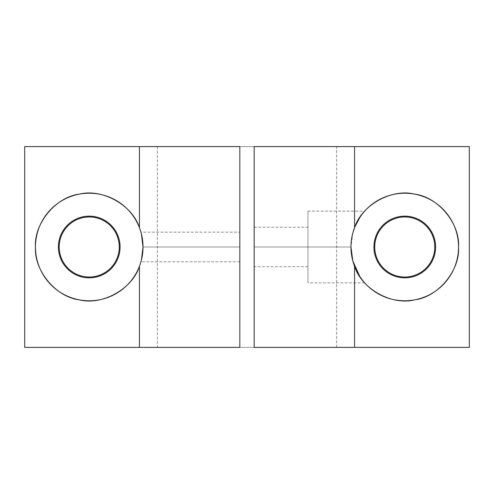 <?xml version="1.0" encoding="UTF-8"?>
<svg xmlns="http://www.w3.org/2000/svg" width="494" height="494" viewBox="0 0 494 494"><rect width="100%" height="100%" fill="white"/><g stroke="black" fill="none" stroke-linecap="round" stroke-linejoin="round"><path stroke-width="0.37" stroke-dasharray="2.47 1.85" d="M239.831 146.607L239.831 347.393L336.636 347.393L254.169 347.393L254.169 146.607L336.636 146.607L157.364 146.607L239.831 146.607L239.831 347.393L239.831 146.607L157.364 146.607L336.352 146.607L254.169 146.607L254.169 347.393L336.352 347.393L239.831 347.393L239.831 146.607M373.927 247A30.838 30.838 0 0 1 404.759 216.162A30.838 30.838 0 0 1 435.597 247A30.838 30.838 0 0 0 404.759 216.162A30.838 30.838 0 0 0 373.927 247A30.838 30.838 0 0 0 404.759 277.838A30.838 30.838 0 0 0 435.597 247A30.838 30.838 0 0 1 404.759 277.838A30.838 30.838 0 0 1 373.927 247M374.73 247A30.029 30.029 0 0 1 404.759 216.971A30.029 30.029 0 0 1 434.794 247A30.029 30.029 0 0 1 404.759 277.029A30.029 30.029 0 0 1 374.73 247A30.029 30.029 0 0 0 404.759 277.029A30.029 30.029 0 0 0 434.794 247A30.029 30.029 0 0 0 404.759 216.971A30.029 30.029 0 0 0 374.73 247M352.815 233.063L350.981 247C350.357 227.092 364.313 211.055 364.677 211.148C364.313 211.055 350.357 227.092 350.981 247L307.953 247L307.953 227.277L307.953 247L254.169 247L350.981 247C350.357 227.092 364.313 211.055 364.677 211.148C364.313 211.055 350.357 227.092 350.981 247A53.784 53.784 0 0 1 354.562 227.691M139.438 227.691A53.784 53.784 0 0 1 143.019 247C142.34 237.991 141.642 233.051 140.938 232.18C141.642 233.051 142.34 237.991 143.019 247C142.34 237.991 141.642 233.051 140.938 232.18C141.642 233.051 142.34 237.991 143.019 247L239.831 247L143.019 247L239.831 247L239.831 232.18L239.831 261.82L239.831 247L143.019 247C142.34 256.009 141.642 260.949 140.938 261.82L141.401 260.11L140.938 261.82C141.642 260.949 142.34 256.009 143.019 247A53.784 53.784 0 0 0 139.438 227.691M58.403 247A30.838 30.838 0 0 1 89.241 216.162A30.838 30.838 0 0 1 120.073 247A30.838 30.838 0 0 0 89.241 216.162A30.838 30.838 0 0 0 58.403 247A30.838 30.838 0 0 0 89.241 277.838A30.838 30.838 0 0 0 120.073 247A30.838 30.838 0 0 1 89.241 277.838A30.838 30.838 0 0 1 58.403 247M59.206 247A30.029 30.029 0 0 1 89.241 216.971A30.029 30.029 0 0 1 119.27 247A30.029 30.029 0 0 1 89.241 277.029A30.029 30.029 0 0 1 59.206 247A30.029 30.029 0 0 0 89.241 277.029A30.029 30.029 0 0 0 119.27 247A30.029 30.029 0 0 0 89.241 216.971A30.029 30.029 0 0 0 59.206 247M254.169 247L254.169 227.277L254.169 247L307.953 247L307.953 211.148L307.953 247L350.981 247L307.953 247L307.953 282.852L307.953 211.148L307.953 282.852L307.953 227.277L307.953 266.723L307.953 247L307.953 266.723L307.953 247L254.169 247L254.169 266.723L254.169 247M307.953 211.148L364.677 211.148L362.3 213.995M141.401 233.89L140.938 232.18L239.831 232.18M352.815 260.937L350.981 247C350.357 266.908 364.313 282.945 364.677 282.852C364.313 282.945 350.357 266.908 350.981 247A53.784 53.784 0 0 0 354.562 266.309A53.784 53.784 0 0 1 350.981 247M362.287 279.987L364.677 282.852L362.306 280.018M139.438 266.309A53.784 53.784 0 0 0 143.019 247A53.784 53.784 0 0 1 139.438 266.309M24.7 146.607L24.7 347.393L24.7 146.607L469.3 146.607L469.3 347.393L469.3 146.607L24.7 146.607M239.831 247C239.831 266.038 239.831 266.038 239.831 247C239.831 227.962 239.831 227.962 239.831 247M239.831 347.393L157.364 347.393L239.831 347.393M469.3 347.393L24.7 347.393L469.3 347.393M336.636 347.393L336.636 146.607M254.169 227.277L307.953 227.277M239.831 261.82L140.938 261.82M364.677 282.852L307.953 282.852M307.953 266.723L254.169 266.723M157.364 146.607L157.364 347.393"/><path stroke-width="0.74" d="M435.597 247A30.838 30.838 0 0 0 404.759 216.162A30.838 30.838 0 0 0 373.927 247A30.838 30.838 0 0 0 404.759 277.838A30.838 30.838 0 0 0 435.597 247A30.838 30.838 0 0 1 404.759 277.838A30.838 30.838 0 0 1 373.927 247A30.838 30.838 0 0 1 404.759 216.162A30.838 30.838 0 0 1 435.597 247M434.794 247A30.029 30.029 0 0 0 404.759 216.971A30.029 30.029 0 0 0 374.73 247A30.029 30.029 0 0 0 404.759 277.029A30.029 30.029 0 0 0 434.794 247A30.029 30.029 0 0 1 404.759 277.029A30.029 30.029 0 0 1 374.73 247A30.029 30.029 0 0 1 404.759 216.971A30.029 30.029 0 0 1 434.794 247M354.562 227.691L354.562 146.607L469.3 146.607L469.3 347.393L254.169 347.393L254.169 146.607L254.169 347.393L354.562 347.393L354.562 266.309A53.784 53.784 0 0 1 354.562 227.691C361.614 205.103 391.643 188.307 414.583 194.123C438.079 196.927 460.075 223.387 458.543 247C460.075 270.613 438.079 297.073 414.583 299.877C391.643 305.693 361.614 288.897 354.562 266.309A53.784 53.784 0 0 0 458.543 247A53.784 53.784 0 0 0 404.759 193.216A53.784 53.784 0 0 0 354.562 266.309C361.614 288.897 391.643 305.693 414.583 299.877C438.079 297.073 460.075 270.613 458.543 247A53.784 53.784 0 0 1 354.562 266.309L354.562 347.393L469.3 347.393L469.3 146.607L354.562 146.607L354.562 227.691A53.784 53.784 0 0 1 458.543 247C460.075 223.387 438.079 196.927 414.583 194.123C391.643 188.307 361.614 205.103 354.562 227.691A53.784 53.784 0 0 0 350.981 247L352.815 260.937L359.873 276.628L357.341 272.379M143.019 247A53.784 53.784 0 0 1 139.438 266.309L139.438 347.393L239.831 347.393L239.831 146.607L139.438 146.607L139.438 227.691A53.784 53.784 0 0 1 143.019 247L141.401 260.11L143.019 247A53.784 53.784 0 0 0 139.438 227.691C132.386 205.103 102.357 188.307 79.417 194.123C55.921 196.927 33.925 223.387 35.457 247A53.784 53.784 0 0 1 139.438 227.691A53.784 53.784 0 0 0 35.457 247A53.784 53.784 0 0 0 139.438 266.309A53.784 53.784 0 0 1 35.457 247C33.925 270.613 55.921 297.073 79.417 299.877C102.357 305.693 132.386 288.897 139.438 266.309A53.784 53.784 0 0 0 143.019 247L141.401 233.89M120.073 247A30.838 30.838 0 0 0 89.241 216.162A30.838 30.838 0 0 0 58.403 247A30.838 30.838 0 0 0 89.241 277.838A30.838 30.838 0 0 0 120.073 247A30.838 30.838 0 0 1 89.241 277.838A30.838 30.838 0 0 1 58.403 247A30.838 30.838 0 0 1 89.241 216.162A30.838 30.838 0 0 1 120.073 247M119.27 247A30.029 30.029 0 0 0 89.241 216.971A30.029 30.029 0 0 0 59.206 247A30.029 30.029 0 0 0 89.241 277.029A30.029 30.029 0 0 0 119.27 247A30.029 30.029 0 0 1 89.241 277.029A30.029 30.029 0 0 1 59.206 247A30.029 30.029 0 0 1 89.241 216.971A30.029 30.029 0 0 1 119.27 247M362.3 213.995L359.935 217.286M359.891 217.348L354.914 226.808M354.89 226.863L352.815 233.063M359.959 276.751L362.287 279.987M362.306 280.018L359.935 276.714M357.31 272.317L354.933 267.242M354.859 267.056L352.815 260.937M24.7 347.393L24.7 146.607L24.7 347.393L139.438 347.393L139.438 266.309C132.386 288.897 102.357 305.693 79.417 299.877C55.921 297.073 33.925 270.613 35.457 247C33.925 223.387 55.921 196.927 79.417 194.123C102.357 188.307 132.386 205.103 139.438 227.691L139.438 146.607L24.7 146.607L239.831 146.607L239.831 347.393L24.7 347.393M354.562 146.607L254.169 146.607L354.562 146.607"/></g></svg>
